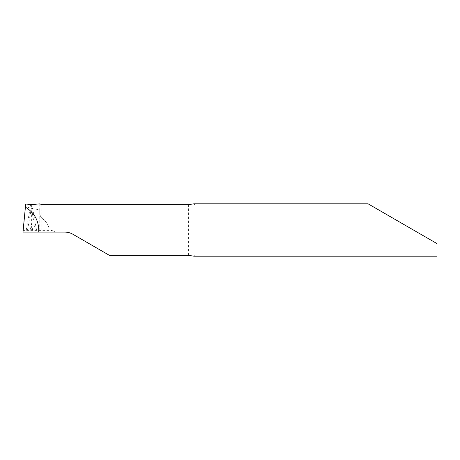 <?xml version="1.0" encoding="UTF-8"?>
<svg xmlns="http://www.w3.org/2000/svg" width="460" height="460" viewBox="0 0 460 460"><rect width="100%" height="100%" fill="white"/><g stroke="black" fill="none" stroke-linecap="round" stroke-linejoin="round"><path stroke-width="0.34" stroke-dasharray="2.3 1.72" d="M25.726 204.056L25.478 206.431L30.136 208.087L25.478 206.431L23 230.615L52.302 230.615L49.139 230.011C49.093 225.837 46.673 221.887 41.866 218.166C40.514 216.729 39.813 214.981 39.767 212.922L39.767 230L48.513 230L23 230L48.513 230M39.773 203.895L39.767 230L23 230L25.478 206.431L23 230L49.139 230.011C49.093 225.837 46.673 221.887 41.866 218.166L41.866 230M39.767 203.952L39.767 209.789L32.746 208.708L39.767 209.789L39.767 212.922C39.813 214.981 40.514 216.729 41.866 218.166L41.866 204.631M31.383 204.499L31.383 207.782L32.746 208.708L31.383 207.782L30.136 208.087L31.383 207.782L31.383 225.871L23.431 225.871M39.767 225.871L31.383 225.871L31.383 230M30.141 230L31.383 222.933L32.631 230M27.514 230L31.383 208.058L35.253 230M26.272 230L30.762 204.539M36.501 230L32.01 204.539M194.017 203.797L194.89 204.907L194.89 255.093L194.017 256.203M194.89 204.907L194.89 255.093M437 256.203L437 243.616L368.034 203.797M52.302 230.615L55.879 232.099L23 232.099L23 230.615M55.879 232.099L64.923 232.099C67.724 232.11 70.34 232.812 72.783 234.203L109.451 255.369M188.6 204.631L188.6 255.369"/><path stroke-width="0.69" d="M25.403 207.138L25.726 204.056L32.01 204.539L39.773 203.895L41.866 204.631L188.6 204.631L194.017 203.797L368.034 203.797L437 243.616L437 256.203L194.017 256.203L188.6 255.369L109.451 255.369L72.783 234.203C70.363 232.817 67.746 232.116 64.923 232.099L38.721 232.099C39.1 221.202 34.661 212.882 25.403 207.138L23 232.099L38.721 232.099"/></g></svg>
